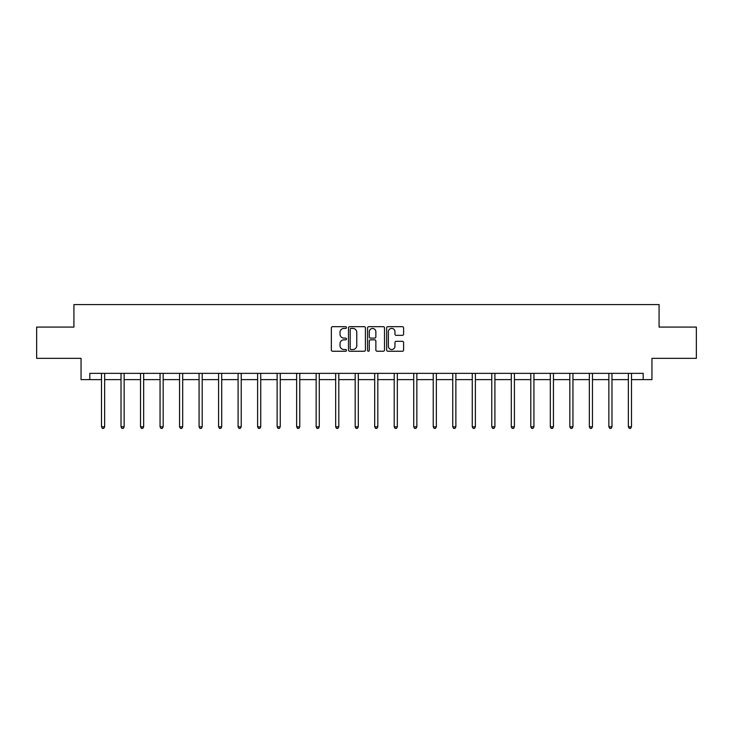 <?xml version="1.0" encoding="UTF-8"?>
<svg xmlns="http://www.w3.org/2000/svg" width="733" height="733" viewBox="0 0 733 733"><rect width="100%" height="100%" fill="white"/><g stroke="black" fill="none" stroke-linecap="round" stroke-linejoin="round"><path stroke-width="1.1" d="M346.489 327.55A0.861 0.861 0 0 0 345.628 326.689L332.58 326.689A1.228 1.228 0 0 0 331.353 327.917L331.353 350.017A1.228 1.228 0 0 0 332.58 351.244L345.628 351.244A0.861 0.861 0 0 0 346.489 350.383A0.861 0.861 0 0 0 345.628 349.531L343.942 349.531A3.931 3.931 0 0 1 340.011 345.6L340.011 343.759A3.931 3.931 0 0 1 343.942 339.828L345.628 339.828A0.861 0.861 0 0 0 346.489 338.967A0.861 0.861 0 0 0 345.628 338.105L343.942 338.105A3.931 3.931 0 0 1 340.011 334.184L340.011 332.342A3.931 3.931 0 0 1 343.942 328.411L345.628 328.411A0.861 0.861 0 0 0 346.489 327.55M402.38 335.348A1.228 1.228 0 0 0 403.608 334.12L403.608 327.917A1.228 1.228 0 0 0 402.38 326.689L387.894 326.689A1.228 1.228 0 0 0 386.667 327.917L386.667 350.017A1.228 1.228 0 0 0 387.894 351.244L402.38 351.244A1.228 1.228 0 0 0 403.608 350.017L403.608 342.531A1.228 1.228 0 0 0 402.38 341.303L396.186 341.303A1.228 1.228 0 0 0 394.959 342.531L394.959 346.242A3.28 3.28 0 0 1 391.669 349.531A3.28 3.28 0 0 1 388.389 346.242L388.389 331.692A3.28 3.28 0 0 1 391.669 328.411A3.28 3.28 0 0 1 394.959 331.692L394.959 334.12A1.228 1.228 0 0 0 396.186 335.348L402.38 335.348M89.811 379.621L89.811 373.363L643.189 373.363L643.189 379.621L651.949 379.621L651.949 358.355L696.35 358.355L696.35 327.083L659.077 327.083L659.077 304.571L73.923 304.571L73.923 327.083L36.65 327.083L36.65 358.355L81.051 358.355L81.051 379.621L101.502 379.621M365.428 327.917A1.228 1.228 0 0 0 364.2 326.689L349.714 326.689A1.228 1.228 0 0 0 348.487 327.917L348.487 350.017A1.228 1.228 0 0 0 349.714 351.244L364.2 351.244A1.228 1.228 0 0 0 365.428 350.017L365.428 327.917M368.8 326.689L383.286 326.689A1.228 1.228 0 0 1 384.513 327.917L384.513 350.017A1.228 1.228 0 0 1 383.286 351.244L377.092 351.244A1.228 1.228 0 0 1 375.864 350.017L375.864 341.056A1.228 1.228 0 0 0 374.636 339.828L370.522 339.828A1.228 1.228 0 0 0 369.295 341.056L369.295 350.383A0.861 0.861 0 0 1 368.433 351.244A0.861 0.861 0 0 1 367.572 350.383L367.572 327.917A1.228 1.228 0 0 1 368.8 326.689M104.636 379.621L121.018 379.621M124.143 379.621L140.534 379.621M143.659 379.621L160.051 379.621M163.175 379.621L179.558 379.621M182.691 379.621L199.074 379.621M202.198 379.621L218.59 379.621M221.714 379.621L238.097 379.621M241.23 379.621L257.613 379.621M260.737 379.621L277.129 379.621M280.253 379.621L296.636 379.621M299.77 379.621L316.152 379.621M319.276 379.621L335.668 379.621M338.793 379.621L355.184 379.621M358.309 379.621L374.691 379.621M377.816 379.621L394.207 379.621M397.332 379.621L413.724 379.621M416.848 379.621L433.23 379.621M436.364 379.621L452.747 379.621M455.871 379.621L472.263 379.621M475.387 379.621L491.77 379.621M494.903 379.621L511.286 379.621M514.41 379.621L530.802 379.621M533.926 379.621L550.309 379.621M553.442 379.621L569.825 379.621M572.949 379.621L589.341 379.621M592.466 379.621L608.857 379.621M611.982 379.621L628.364 379.621M631.498 379.621L643.189 379.621M351.061 328.411A0.861 0.861 0 0 0 350.2 329.273L350.2 348.67A0.861 0.861 0 0 0 351.061 349.531L352.839 349.531A3.931 3.931 0 0 0 356.769 345.6L356.769 332.342A3.931 3.931 0 0 0 352.839 328.411L351.061 328.411M375.864 331.756A3.28 3.28 0 0 0 372.575 328.476A3.28 3.28 0 0 0 369.295 331.756L369.295 336.878A1.228 1.228 0 0 0 370.522 338.105L374.636 338.105A1.228 1.228 0 0 0 375.864 336.878L375.864 331.756M104.801 373.363L104.727 373.555A1.255 1.255 0 0 0 104.636 374.013L104.636 426.808L101.502 426.808L101.502 374.013A1.255 1.255 0 0 0 101.42 373.555L101.346 373.363M104.636 426.808L103.692 428.429L102.446 428.429L101.502 426.808M124.308 373.363L124.234 373.555A1.255 1.255 0 0 0 124.143 374.013L124.143 426.808L121.018 426.808L121.018 374.013A1.255 1.255 0 0 0 120.927 373.555L120.853 373.363M124.143 426.808L123.208 428.429L121.962 428.429L121.018 426.808M143.824 373.363L143.75 373.555A1.255 1.255 0 0 0 143.659 374.013L143.659 426.808L140.534 426.808L140.534 374.013A1.255 1.255 0 0 0 140.443 373.555L140.369 373.363M143.659 426.808L142.724 428.429L141.469 428.429L140.534 426.808M163.34 373.363L163.267 373.555A1.255 1.255 0 0 0 163.175 374.013L163.175 426.808L160.051 426.808L160.051 374.013A1.255 1.255 0 0 0 159.959 373.555L159.886 373.363M163.175 426.808L162.231 428.429L160.985 428.429L160.051 426.808M182.847 373.363L182.774 373.555A1.255 1.255 0 0 0 182.691 374.013L182.691 426.808L179.558 426.808L179.558 374.013A1.255 1.255 0 0 0 179.466 373.555L179.393 373.363M182.691 426.808L181.747 428.429L180.501 428.429L179.558 426.808M202.363 373.363L202.29 373.555A1.255 1.255 0 0 0 202.198 374.013L202.198 426.808L199.074 426.808L199.074 374.013A1.255 1.255 0 0 0 198.982 373.555L198.909 373.363M202.198 426.808L201.263 428.429L200.008 428.429L199.074 426.808M221.879 373.363L221.806 373.555A1.255 1.255 0 0 0 221.714 374.013L221.714 426.808L218.59 426.808L218.59 374.013A1.255 1.255 0 0 0 218.498 373.555L218.425 373.363M221.714 426.808L220.78 428.429L219.524 428.429L218.59 426.808M241.395 373.363L241.322 373.555A1.255 1.255 0 0 0 241.23 374.013L241.23 426.808L238.097 426.808L238.097 374.013A1.255 1.255 0 0 0 238.005 373.555L237.932 373.363M241.23 426.808L240.287 428.429L239.04 428.429L238.097 426.808M260.902 373.363L260.829 373.555A1.255 1.255 0 0 0 260.737 374.013L260.737 426.808L257.613 426.808L257.613 374.013A1.255 1.255 0 0 0 257.521 373.555L257.448 373.363M260.737 426.808L259.803 428.429L258.547 428.429L257.613 426.808M280.418 373.363L280.345 373.555A1.255 1.255 0 0 0 280.253 374.013L280.253 426.808L277.129 426.808L277.129 374.013A1.255 1.255 0 0 0 277.037 373.555L276.964 373.363M280.253 426.808L279.319 428.429L278.064 428.429L277.129 426.808M299.934 373.363L299.861 373.555A1.255 1.255 0 0 0 299.77 374.013L299.77 426.808L296.636 426.808L296.636 374.013A1.255 1.255 0 0 0 296.553 373.555L296.471 373.363M299.77 426.808L298.826 428.429L297.58 428.429L296.636 426.808M319.441 373.363L319.368 373.555A1.255 1.255 0 0 0 319.276 374.013L319.276 426.808L316.152 426.808L316.152 374.013A1.255 1.255 0 0 0 316.06 373.555L315.987 373.363M319.276 426.808L318.342 428.429L317.096 428.429L316.152 426.808M338.958 373.363L338.884 373.555A1.255 1.255 0 0 0 338.793 374.013L338.793 426.808L335.668 426.808L335.668 374.013A1.255 1.255 0 0 0 335.577 373.555L335.503 373.363M338.793 426.808L337.858 428.429L336.603 428.429L335.668 426.808M358.474 373.363L358.4 373.555A1.255 1.255 0 0 0 358.309 374.013L358.309 426.808L355.184 426.808L355.184 374.013A1.255 1.255 0 0 0 355.093 373.555L355.019 373.363M358.309 426.808L357.365 428.429L356.119 428.429L355.184 426.808M377.981 373.363L377.907 373.555A1.255 1.255 0 0 0 377.816 374.013L377.816 426.808L374.691 426.808L374.691 374.013A1.255 1.255 0 0 0 374.6 373.555L374.526 373.363M377.816 426.808L376.881 428.429L375.635 428.429L374.691 426.808M397.497 373.363L397.423 373.555A1.255 1.255 0 0 0 397.332 374.013L397.332 426.808L394.207 426.808L394.207 374.013A1.255 1.255 0 0 0 394.116 373.555L394.042 373.363M397.332 426.808L396.397 428.429L395.142 428.429L394.207 426.808M417.013 373.363L416.94 373.555A1.255 1.255 0 0 0 416.848 374.013L416.848 426.808L413.724 426.808L413.724 374.013A1.255 1.255 0 0 0 413.632 373.555L413.559 373.363M416.848 426.808L415.904 428.429L414.658 428.429L413.724 426.808M436.529 373.363L436.447 373.555A1.255 1.255 0 0 0 436.364 374.013L436.364 426.808L433.23 426.808L433.23 374.013A1.255 1.255 0 0 0 433.139 373.555L433.066 373.363M436.364 426.808L435.42 428.429L434.174 428.429L433.23 426.808M456.036 373.363L455.963 373.555A1.255 1.255 0 0 0 455.871 374.013L455.871 426.808L452.747 426.808L452.747 374.013A1.255 1.255 0 0 0 452.655 373.555L452.582 373.363M455.871 426.808L454.936 428.429L453.681 428.429L452.747 426.808M475.552 373.363L475.479 373.555A1.255 1.255 0 0 0 475.387 374.013L475.387 426.808L472.263 426.808L472.263 374.013A1.255 1.255 0 0 0 472.171 373.555L472.098 373.363M475.387 426.808L474.453 428.429L473.197 428.429L472.263 426.808M495.068 373.363L494.995 373.555A1.255 1.255 0 0 0 494.903 374.013L494.903 426.808L491.77 426.808L491.77 374.013A1.255 1.255 0 0 0 491.678 373.555L491.605 373.363M494.903 426.808L493.96 428.429L492.713 428.429L491.77 426.808M514.575 373.363L514.502 373.555A1.255 1.255 0 0 0 514.41 374.013L514.41 426.808L511.286 426.808L511.286 374.013A1.255 1.255 0 0 0 511.194 373.555L511.121 373.363M514.41 426.808L513.476 428.429L512.22 428.429L511.286 426.808M534.091 373.363L534.018 373.555A1.255 1.255 0 0 0 533.926 374.013L533.926 426.808L530.802 426.808L530.802 374.013A1.255 1.255 0 0 0 530.71 373.555L530.637 373.363M533.926 426.808L532.992 428.429L531.737 428.429L530.802 426.808M553.607 373.363L553.534 373.555A1.255 1.255 0 0 0 553.442 374.013L553.442 426.808L550.309 426.808L550.309 374.013A1.255 1.255 0 0 0 550.226 373.555L550.153 373.363M553.442 426.808L552.499 428.429L551.253 428.429L550.309 426.808M573.114 373.363L573.041 373.555A1.255 1.255 0 0 0 572.949 374.013L572.949 426.808L569.825 426.808L569.825 374.013A1.255 1.255 0 0 0 569.733 373.555L569.66 373.363M572.949 426.808L572.015 428.429L570.769 428.429L569.825 426.808M592.63 373.363L592.557 373.555A1.255 1.255 0 0 0 592.466 374.013L592.466 426.808L589.341 426.808L589.341 374.013A1.255 1.255 0 0 0 589.25 373.555L589.176 373.363M592.466 426.808L591.531 428.429L590.276 428.429L589.341 426.808M612.147 373.363L612.073 373.555A1.255 1.255 0 0 0 611.982 374.013L611.982 426.808L608.857 426.808L608.857 374.013A1.255 1.255 0 0 0 608.766 373.555L608.692 373.363M611.982 426.808L611.038 428.429L609.792 428.429L608.857 426.808M631.654 373.363L631.58 373.555A1.255 1.255 0 0 0 631.498 374.013L631.498 426.808L628.364 426.808L628.364 374.013A1.255 1.255 0 0 0 628.273 373.555L628.199 373.363M631.498 426.808L630.554 428.429L629.308 428.429L628.364 426.808"/></g></svg>
